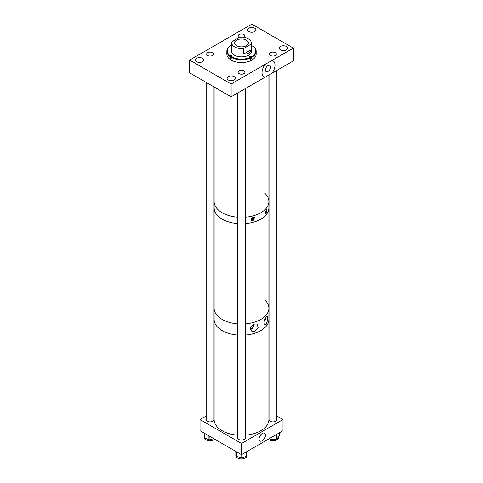 <?xml version="1.0" encoding="UTF-8"?>
<svg xmlns="http://www.w3.org/2000/svg" width="483" height="483" viewBox="0 0 483 483"><rect width="100%" height="100%" fill="white"/><g stroke="black" fill="none" stroke-linecap="round" stroke-linejoin="round"><path stroke-width="0.72" d="M265.137 77.165A9.171 5.295 -60 0 1 265.137 64.39L271.911 60.478A9.171 5.295 -60 0 1 271.911 73.253L231.128 96.799L231.128 84.024L189.644 60.073L251.872 24.15L293.356 48.101L271.911 60.478M267.974 71.448A3.604 2.083 120 0 0 270.329 68.272A3.604 2.083 120 0 0 269.774 65.38A3.604 2.083 120 0 0 267.974 65.561A3.604 2.083 120 0 0 265.614 68.737A3.604 2.083 120 0 0 266.169 71.629A3.604 2.083 120 0 0 267.974 71.448M286.389 46.471A4.154 2.397 0 0 0 281.867 45.951A4.154 2.397 0 0 0 279.301 48.167A4.154 2.397 0 0 0 280.514 49.858A4.154 2.397 0 0 0 285.042 50.377A4.154 2.397 0 0 0 287.608 48.167A4.154 2.397 0 0 0 286.389 46.471M254.698 28.171A4.154 2.397 0 0 0 250.17 27.652A4.154 2.397 0 0 0 247.604 29.868A4.154 2.397 0 0 0 248.823 31.564A4.154 2.397 0 0 0 253.352 32.083A4.154 2.397 0 0 0 255.912 29.868A4.154 2.397 0 0 0 254.698 28.171M202.486 58.316A4.154 2.397 0 0 0 197.958 57.797A4.154 2.397 0 0 0 195.392 60.013A4.154 2.397 0 0 0 196.611 61.709A4.154 2.397 0 0 0 201.133 62.229A4.154 2.397 0 0 0 203.699 60.013A4.154 2.397 0 0 0 202.486 58.316M234.177 76.616A4.154 2.397 0 0 0 229.648 76.097A4.154 2.397 0 0 0 227.088 78.312A4.154 2.397 0 0 0 228.302 80.003A4.154 2.397 0 0 0 232.83 80.528A4.154 2.397 0 0 0 235.396 78.312A4.154 2.397 0 0 0 234.177 76.616M212.49 52.695A3.423 1.98 0 0 0 208.759 52.267A3.423 1.98 0 0 0 206.646 54.09A3.423 1.98 0 0 0 207.648 55.491A3.423 1.98 0 0 0 211.379 55.919A3.423 1.98 0 0 0 213.498 54.09A3.423 1.98 0 0 0 212.49 52.695M243.77 37.42A3.423 1.98 0 0 0 244.923 35.941A3.423 1.98 0 0 0 243.915 34.541A3.423 1.98 0 0 0 240.184 34.112A3.423 1.98 0 0 0 238.071 35.941A3.423 1.98 0 0 0 239.073 37.342A3.423 1.98 0 0 0 239.242 37.432M275.352 52.689A3.423 1.98 0 0 0 271.621 52.255A3.423 1.98 0 0 0 269.502 54.084A3.423 1.98 0 0 0 270.51 55.485A3.423 1.98 0 0 0 274.241 55.913A3.423 1.98 0 0 0 276.354 54.084A3.423 1.98 0 0 0 275.352 52.689M243.927 70.838A3.423 1.98 0 0 0 240.196 70.409A3.423 1.98 0 0 0 238.077 72.233A3.423 1.98 0 0 0 239.085 73.633A3.423 1.98 0 0 0 242.816 74.062A3.423 1.98 0 0 0 244.929 72.233A3.423 1.98 0 0 0 243.927 70.838M293.356 48.101L293.356 60.876L271.911 73.253M231.128 96.799L189.644 72.848L189.644 60.073M265.137 64.39L231.128 84.024M231.272 57.163A0.978 0.568 0 0 0 230.596 57.302L229.884 57.664A14.665 8.471 0 0 0 230.512 58.099A14.665 8.471 0 0 0 231.182 58.509L231.182 57.308A14.665 8.471 0 0 0 250.46 57.996L250.46 59.198A14.665 8.471 0 0 0 251.921 58.449L251.921 57.248A14.665 8.471 0 0 0 256.165 51.289A14.665 8.471 0 0 0 253.116 46.12L252.404 46.084A0.978 0.568 180 0 1 251.281 46.151M231.719 49.025A10.3 5.947 0 0 0 231.2 50.896A10.3 5.947 0 0 0 233.778 54.833A10.3 5.947 0 0 0 245.147 56.457A10.3 5.947 0 0 0 251.8 50.896A10.3 5.947 0 0 0 251.281 49.025M231.719 49.417A10.3 5.947 0 0 0 231.206 51.095M226.835 51.289A14.665 8.471 0 0 0 229.884 56.463L230.252 55.883A14.182 8.187 0 0 1 231.399 45.148L231.079 45.336A14.665 8.471 0 0 0 226.835 51.289L226.835 54.09A14.665 8.471 0 0 0 230.512 59.693A14.665 8.471 0 0 0 246.692 62.005A14.665 8.471 0 0 0 256.165 54.09L256.165 51.289M231.182 57.308L231.544 56.728A14.182 8.187 0 0 0 250.134 57.392L249.832 57.193A0.978 0.568 180 0 1 249.584 56.819A0.978 0.568 180 0 1 250.218 56.288A0.978 0.568 180 0 1 251.299 56.445L251.601 56.644A14.182 8.187 0 0 0 252.748 45.909M250.46 57.996L250.134 57.392M251.921 57.248L251.601 56.644M229.884 57.664L229.884 56.463M251.818 46.223L251.456 45.064A14.182 8.187 0 0 0 251.281 44.961M231.719 45.36A0.978 0.568 180 0 1 231.701 45.348L231.399 45.148M230.252 55.883L230.596 55.702A0.978 0.568 180 0 1 231.641 55.611A0.978 0.568 180 0 1 232.22 56.131A0.978 0.568 180 0 1 231.888 56.553L231.544 56.728M251.794 51.095A10.3 5.947 0 0 0 251.281 49.417M251.921 58.449L251.299 58.038A0.978 0.568 0 0 0 250.387 57.857M246.342 40.119A6.847 3.955 0 0 0 238.88 39.262A6.847 3.955 0 0 0 234.653 42.909A6.847 3.955 0 0 0 236.658 45.704A6.847 3.955 0 0 0 244.12 46.561A6.847 3.955 0 0 0 248.347 42.909A6.847 3.955 0 0 0 246.342 40.119M251.021 44.195A9.781 5.645 0 0 0 251.281 42.909A9.781 5.645 0 0 0 248.413 38.918A9.781 5.645 0 0 0 239.272 37.414L231.979 41.623A9.781 5.645 0 0 0 231.719 42.909A9.781 5.645 0 0 0 234.587 46.905A9.781 5.645 0 0 0 243.728 48.409L251.021 44.195L251.021 49.785C249.959 52.895 247.531 54.295 243.728 53.993L243.728 48.409M243.728 53.993L251.021 49.785M265.33 211.741A1.117 0.646 120 0 0 266.006 210.039M266.314 209.592L266.99 209.217L266.314 213.281L265.553 213.607L266.314 209.592M265.221 212.737A2.258 1.304 120 0 0 265.3 212.695A2.258 1.304 120 0 0 266.737 209.217M251.522 218.135A1.117 0.646 120 0 0 251.498 219.463A1.117 0.646 120 0 0 252.06 219.409A1.117 0.646 120 0 0 252.79 218.425A1.117 0.646 120 0 0 252.615 217.531A1.117 0.646 120 0 0 252.44 217.477M253.068 217.235L254.571 217.338L253.068 220.924L251.486 220.779L253.068 217.235M251.184 220.544A2.258 1.304 120 0 0 252.06 220.339A2.258 1.304 120 0 0 253.605 217.145M222.144 212.737A27.38 15.806 0 0 0 237.594 217.205A27.38 15.806 0 0 1 214.12 201.562A27.38 15.806 0 0 0 222.144 212.737M268.88 74.853L268.88 201.562A27.38 15.806 0 0 1 259.776 213.329A27.38 15.806 0 0 1 245.418 217.205A27.38 15.806 0 0 0 268.88 201.562A27.38 15.806 0 0 0 264.968 193.417M222.144 219.125A27.38 15.806 0 0 0 237.594 223.593A27.38 15.806 0 0 1 214.12 207.95A27.38 15.806 0 0 0 222.144 219.125M268.88 201.562L268.88 207.95A27.38 15.806 0 0 1 245.418 223.593A27.38 15.806 0 0 0 268.88 207.95L268.88 308.245A27.38 15.806 180 0 1 245.418 323.888A27.38 15.806 0 0 0 268.88 308.245L268.88 319.42A27.38 15.806 180 0 1 245.418 335.063A27.38 15.806 0 0 0 257.825 332.105A27.38 15.806 0 0 0 268.88 319.42L268.88 419.552A4.069 2.349 0 0 0 270.075 421.212A4.069 2.349 0 0 0 274.507 421.719A4.069 2.349 0 0 0 277.019 419.552A4.069 2.349 0 0 0 276.844 418.87M254.469 331.459L258.145 327.758L257.167 324.015L254.469 324.045L250.532 327.208L251.263 331.042L254.469 331.459M250.212 329.635A4.214 2.433 120 0 0 251.136 329.267A4.214 2.433 120 0 0 254.112 324.171M266.133 324.419L267.733 319.74L267.365 316.329L266.133 317.041L263.947 321.322L264.394 325.011L266.133 324.419M263.833 321.817A4.214 2.433 120 0 0 266.03 317.162M264.968 300.1A27.38 15.806 180 0 1 268.88 308.245M237.594 323.888A27.38 15.806 180 0 1 222.144 319.42A27.38 15.806 180 0 1 214.12 308.245A27.38 15.806 0 0 0 237.594 323.888M237.594 335.063A27.38 15.806 180 0 1 222.144 330.595A27.38 15.806 180 0 1 214.12 319.42A27.38 15.806 0 0 0 237.594 335.063M264.11 320.754A3.315 1.914 120 0 0 265.36 318.098M250.097 328.857A3.315 1.914 120 0 0 251.136 328.537A3.315 1.914 120 0 0 253.484 324.455M262.245 440.792A4.504 2.596 120 0 0 265.209 436.723A4.504 2.596 120 0 0 264.376 433.16A4.504 2.596 120 0 0 262.245 433.438A4.504 2.596 120 0 0 259.335 437.308A4.504 2.596 120 0 0 259.884 440.943A4.504 2.596 120 0 0 262.245 440.792M259.504 436.825A4.093 2.361 120 0 0 260.621 434.893M237.594 436.904A4.069 2.349 0 0 0 237.352 437.701A4.069 2.349 0 0 0 238.542 439.361A4.069 2.349 0 0 0 242.973 439.874A4.069 2.349 0 0 0 245.485 437.701A4.069 2.349 0 0 0 245.418 437.266M206.156 418.725A4.069 2.349 0 0 0 205.903 419.546A4.069 2.349 0 0 0 207.092 421.206A4.069 2.349 0 0 0 211.524 421.713A4.069 2.349 0 0 0 214.035 419.546A4.069 2.349 0 0 0 213.981 419.153M269.019 418.948A4.069 2.349 0 0 0 268.88 419.552A27.38 15.806 0 0 1 257.825 432.243A27.38 15.806 0 0 1 245.418 435.195M200.016 419.552L200.016 430.727L241.5 454.678L241.5 443.503L200.016 419.552L206.156 416.008M241.5 443.503L282.984 419.552L282.984 430.727L241.5 454.678M282.984 419.552L276.844 416.008M246.994 455.952A5.591 3.224 180 0 1 246.27 457.335A5.591 3.224 180 0 1 239.979 458.85A5.591 3.224 180 0 1 235.831 455.735L235.825 452.782A0.978 0.568 180 0 1 235.825 452.776L235.825 451.4L235.825 452.776M247.018 455.837L247.018 451.496L247.018 455.837A0.978 0.568 180 0 1 246.885 456.115A0.978 0.568 180 0 1 246.529 456.326L241.929 457.872A0.978 0.568 180 0 1 240.951 457.872L236.332 456.344A0.978 0.568 180 0 1 235.837 455.855L235.831 454.316M278.54 436.807L278.54 437.58A5.591 3.224 180 0 1 274.471 440.689A5.591 3.224 180 0 1 268.186 439.27M279.21 432.907L279.21 435.769A0.978 0.568 180 0 1 279.132 435.986L277.079 438.824A0.978 0.568 180 0 1 276.3 439.168L271.017 439.554A0.978 0.568 180 0 1 270.112 439.337L269.236 438.667M214.754 439.24A5.591 3.224 180 0 1 209.477 440.786A5.591 3.224 180 0 1 204.394 437.809M213.788 438.685L209.912 439.723A0.978 0.568 180 0 1 209.417 439.772A0.978 0.568 180 0 1 208.94 439.675L204.581 437.912A0.978 0.568 180 0 1 204.164 437.447A0.978 0.568 180 0 1 204.17 437.399L204.17 433.124L204.164 437.447M214.12 86.982L214.12 419.552A27.38 15.806 0 0 0 237.594 435.195M251.299 58.038L251.299 56.445M230.596 57.302L230.596 55.702M240.951 454.364L240.951 457.872M236.332 451.696L236.332 456.344M241.929 454.437L241.929 457.872M246.529 451.774L246.529 456.326M235.837 451.412L235.837 455.855M270.112 438.159L270.112 439.337M271.017 437.64L271.017 439.554M276.3 434.591L276.3 439.168M277.079 434.139L277.079 438.824M279.132 432.955L279.132 435.986M209.912 436.445L209.912 439.723M204.581 433.366L204.581 437.912M208.94 435.883L208.94 439.675M251.281 52.768L251.281 42.909M231.719 52.768L231.719 42.909M237.594 93.068L237.594 438.498M245.418 88.552L245.418 438.135M276.844 70.409L276.844 420.234M269.019 74.774L269.019 420.156M206.156 82.382L206.156 420.367M213.981 86.898L213.981 419.932"/></g></svg>
